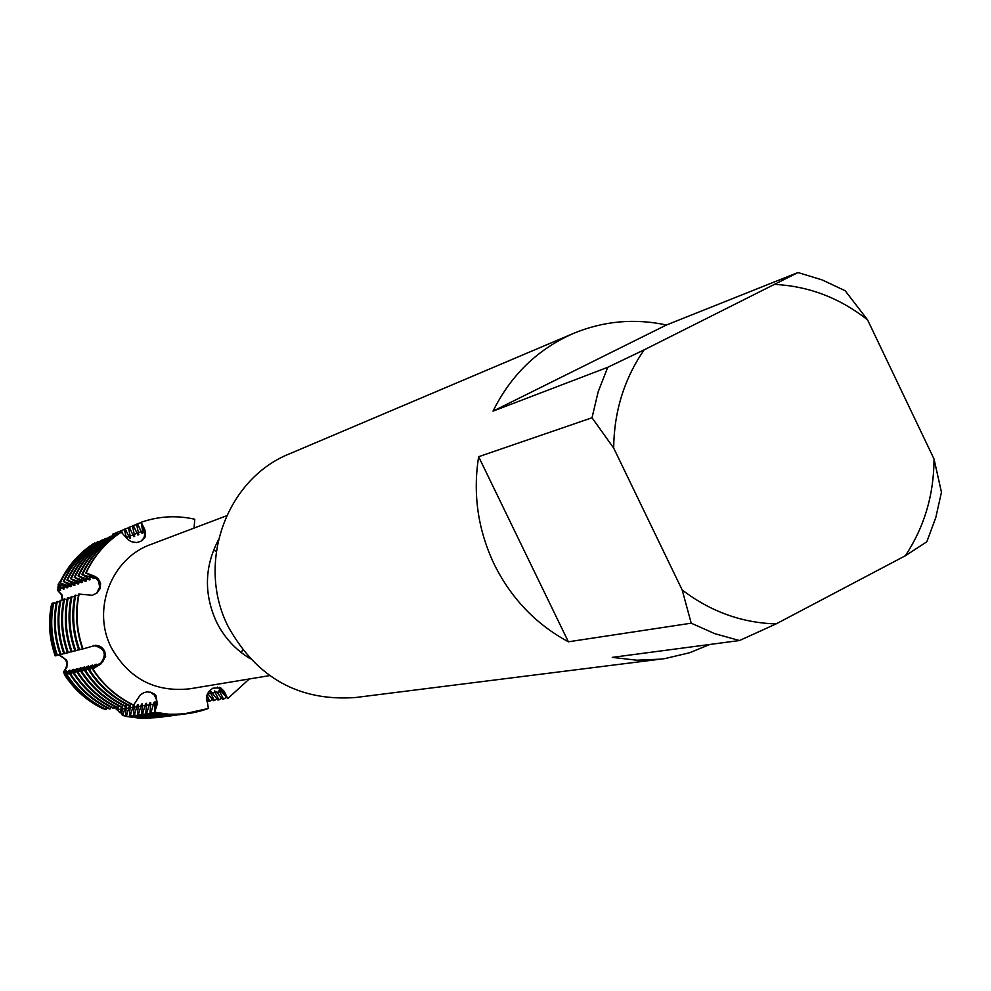 <?xml version="1.0" encoding="UTF-8"?>
<svg xmlns="http://www.w3.org/2000/svg" width="991" height="991" viewBox="0 0 991 991"><rect width="100%" height="100%" fill="white"/><g stroke="black" fill="none" stroke-linecap="round" stroke-linejoin="round"><path stroke-width="1.49" d="M62.247 600.397L61.479 594.773L57.726 590.537L57.812 589.496L60.674 590.24L57.887 588.406L57.986 586.895L64.217 588.964L58.11 585.198L58.172 584.256L67.797 587.675L59.683 582.733L70.621 586.66L71.426 586.362L69.965 585.297L63.263 581.395L74.275 585.334L75.093 585.049L73.619 583.972L66.892 580.032L77.979 584.009L78.809 583.711L77.323 582.621L70.559 578.67L81.733 582.658L82.563 582.361L81.076 581.259L74.275 577.282L85.523 581.296L86.366 580.986L84.867 579.884L78.041 575.882L89.351 579.908L90.206 579.599L88.707 578.496L81.844 574.458L94.095 578.199L86.118 572.872L93.91 576.613C100.562 581.308 101.454 586.883 96.585 593.336L99.707 587.093L98.468 580.924L94.839 577.121L86.118 572.872L95.21 576.502L98.072 578.558L100.463 582.881L100.227 588.245L97.205 592.829L92.411 595.294L78.735 594.055C74.932 612.686 76.22 631.007 82.587 649.018L95.929 645.252L101.02 646.925L104.662 651.013L105.653 656.364L100.748 664.119L92.448 669.012C102.816 684.992 116.492 697.069 133.475 705.245L140.288 694.926L143.893 692.635L147.102 691.891L151.474 692.436L155.971 695.608L157.334 703.845L154.695 712.244L156.491 699.671L154.323 695.075L150.26 692.102L154.323 695.075L156.491 699.671L154.695 712.244L155.005 702.012L154.063 702.161L150.905 712.777L149.975 712.913L150.756 702.669L149.827 702.817L146.693 713.371L145.776 713.508L146.557 703.325L145.64 703.461L142.531 713.954L141.614 714.09L142.407 703.969L141.502 704.106L138.418 714.536L137.514 714.66L138.306 704.601L137.415 704.737L134.342 715.106L133.463 715.229L134.256 705.233L133.364 705.369L130.329 715.675L129.449 715.799L130.255 705.852L129.375 705.988L126.353 716.233L125.485 716.357L126.291 706.459L125.423 706.595L122.822 715.527L121.806 714.536L122.376 707.066L121.521 707.202L119.985 712.74L118.338 711.142L118.511 707.661L117.669 707.797L117.173 709.99L116.046 708.937L116.071 707.202M103.609 651.062L99.335 646.59L93.29 645.426C105.12 648.188 107.387 654.444 100.079 664.205L103.039 661.232L104.328 658.334L104.674 655.162L103.609 651.062M126.353 537.692L124.371 529.268L125.25 528.909L129.734 538.324L130.626 537.964L128.384 527.596L129.276 527.224L133.785 536.701L134.689 536.329L132.447 525.911L133.351 525.54L137.898 535.053L138.814 534.694L136.56 524.202L137.476 523.818L142.06 533.393L142.977 533.022L141.18 522.269L144.723 533.356L144.252 537.048L142.506 540.293L144.252 537.048L144.723 533.356L141.18 522.269L144.946 529.838L145.318 536.602L140.734 541.408L136.498 542.535L131.171 541.643L127.777 539.364L121.199 532.068C105.566 542.263 93.736 555.914 85.697 573.033M208.37 708.454L182.926 714.139L168.755 714.238L154.695 712.244C173.029 716.109 190.916 714.845 208.37 708.454L206.5 696.512L208.63 691.718L212.792 688.188L220.634 687.791L224.226 691.396L227.707 698.605L223.086 691.346L217.401 687.06L223.086 691.346L227.707 698.605L220.052 690.058L219.023 690.219L223.545 699.2L222.529 699.349L216.893 692.3L214.428 690.938M69.903 670.151L64.056 673.62L66.31 670.969L63.424 672.071L66.843 667.55L67.227 661.901L66.57 660.117L58.94 654.902L66.57 660.117L67.227 661.901L66.843 667.55L63.424 672.059C69.085 664.379 67.524 658.681 58.742 654.977M116.207 707.264L116.046 708.937L116.207 707.264M250.302 658.755C235.573 649.848 224.288 637.572 216.484 621.939C203.824 594.092 204.443 566.79 218.342 540.033M242.684 649.848L241.234 652.549M269.614 675.614L189.752 688.819C155.091 692.474 128.979 678.81 111.401 647.817C91.482 609.676 111.277 558.28 150.88 544.443L226.567 515.766M709.829 644.46L689.637 652.735L664.837 658.606L355.534 697.515C299.332 701.517 256.966 678.03 228.45 627.068C195.611 563.73 226.146 478.777 289.88 453.667L573.516 333.397C603.556 320.973 634.525 318.173 666.423 324.986L797.978 272.537L644.138 349.86L607.743 367.289L493.022 411.154L666.423 324.986M905.378 555.74C924.392 526.878 933.943 494.62 934.03 458.994L941.45 492.217L935.789 517.612L926.796 541.817L905.378 555.74L776.077 623.909C741.875 622.893 710.572 611.583 682.18 589.992L691.21 623.19L568.376 641.796C535.92 624.256 511.207 598.44 494.236 564.35C477.922 529.9 472.719 494.026 478.641 456.715L592.023 417.756L598.155 391.841L607.743 367.289M661.22 659.114L636.755 660.204L612.265 657.38L739.484 640.533L714.833 633.683L691.21 623.19M133.934 705.171C116.95 696.995 103.262 684.917 92.869 668.913L100.079 664.205L92.869 668.913C103.262 684.917 116.95 696.995 133.934 705.171M249.298 678.971L227.707 698.605L249.298 678.971M57.726 590.537L61.888 594.662L62.792 600.496L61.888 594.662L57.726 590.537M194.075 528.079L194.769 519.234C176.609 515.147 158.746 516.162 141.18 522.269C158.746 516.162 176.609 515.147 194.769 519.234M86.118 572.872C94.17 555.74 106.012 542.077 121.645 531.882C106.012 542.077 94.17 555.74 86.118 572.872M83.021 648.907C76.641 630.883 75.353 612.549 79.156 593.906C75.353 612.549 76.641 630.883 83.021 648.907M213.61 549.955L216.224 551.566M493.022 411.154C510.984 374.932 537.816 349.018 573.516 333.397M592.023 417.756L613.677 448.068C614.061 411.538 624.219 378.81 644.138 349.86M613.677 448.068L682.18 589.992M934.03 458.994L867.559 319.833L845.187 290.747L822.146 279.908L797.978 272.537M775.457 284.442C809.362 286.362 840.058 298.167 867.559 319.833M568.376 641.796L478.641 456.715M739.484 640.533L776.077 623.909M214.428 690.95L218.924 699.869L217.921 700.018L210.872 691.507L209.869 691.656L214.366 700.538L213.362 700.674L207.565 693.415M206.884 695.038L209.844 701.182L208.853 701.331L206.339 698.16M110.174 536.54L110.484 537.172L110.174 536.54L112.714 535.685M112.924 535.536L112.602 534.161L113.457 533.815L114.114 535.14M116.814 533.963L116.48 532.551L117.334 532.192L117.941 533.418M120.741 532.365L120.394 530.916L121.274 530.557L122.376 532.774M118.462 533.901L117.149 533.74C101.602 543.873 89.834 557.45 81.844 574.458M114.436 535.549L113.147 535.4C97.688 545.471 85.994 558.974 78.041 575.882M75.105 576.973C83.021 560.138 94.665 546.71 110.063 536.676L109.196 537.035C93.823 547.057 82.179 560.472 74.275 577.282M106.545 538.807L105.281 538.658C89.995 548.618 78.425 561.959 70.559 578.67M102.668 540.405L101.416 540.256C86.217 550.154 74.709 563.421 66.892 580.032M98.84 541.978L97.601 541.829C82.488 551.69 71.042 564.87 63.263 581.395M95.049 543.539L93.835 543.39C78.797 553.189 67.413 566.307 59.683 582.733M52.696 604.275L51.594 604.076C47.989 621.642 49.191 638.91 55.211 655.881L56.574 655.398M56.252 603.061L52.981 602.9C49.315 620.787 50.541 638.365 56.66 655.633L60.141 654.481M59.832 601.847L56.524 601.686C52.845 619.672 54.084 637.349 60.24 654.729L63.758 653.552M63.461 600.608L60.117 600.447C56.425 618.533 57.664 636.321 63.858 653.8L67.425 652.611M67.14 599.369L63.758 599.196C60.03 617.393 61.281 635.281 67.512 652.871L71.129 651.669M70.857 598.106L67.438 597.932C63.697 616.241 64.948 634.228 71.216 651.917L74.87 650.703M74.622 596.83L71.154 596.656C67.388 615.064 68.664 633.162 74.957 650.963L78.661 649.737M78.438 595.529L74.92 595.356C71.141 613.875 72.417 632.097 78.76 649.997L82.501 648.746M92.448 669.012L100.091 663.301L89.401 669.681L96.152 664.193M96.164 664.193L85.536 670.535L92.274 665.072L81.72 671.378L88.434 665.952L77.137 672.381L84.631 666.807M84.644 666.807L73.421 673.211L80.89 667.661L70.547 673.843L77.187 668.504L66.917 674.648L73.52 669.334L64.502 674.722L69.89 670.151M64.502 674.722C74.288 689.786 87.196 701.17 103.225 708.862L103.411 708.528M66.112 674.821C76.084 690.157 89.227 701.739 105.541 709.568L107.239 707.921M69.742 674.016C79.776 689.439 92.981 701.095 109.394 708.974L111.103 707.301M73.421 673.211C83.504 688.72 96.784 700.451 113.284 708.367L115.03 706.682M77.137 672.381C87.27 688.002 100.636 699.782 117.223 707.76L118.982 706.05M80.89 671.551C91.085 687.258 104.538 699.126 121.212 707.14L122.995 705.406M84.693 670.721C94.95 686.515 108.477 698.444 125.25 706.509L127.059 704.762M88.546 669.866C98.865 685.76 112.466 697.763 129.338 705.877L131.159 704.106M57.812 589.496L58.234 588.604M59.894 590.512L60.203 589.843M118.536 707.983L117.669 707.797M118.437 710.262L117.173 709.99M57.986 586.895L58.642 585.508M64.452 674.239L64.056 673.62M121.955 713.148L119.985 712.74M63.424 589.249L63.746 588.567M122.401 707.388L121.521 707.202M58.172 584.256L74.684 559.791M125.51 716.072L122.822 715.527M67.004 587.96L67.326 587.279M126.315 706.781L125.423 706.595M125.485 716.357L141.267 718.376L158.027 717.546L142.159 718.264L126.353 716.233M113.457 533.815L116.529 532.774M60.463 582.435C68.206 565.985 79.602 552.854 94.653 543.056M57.441 655.435C51.321 638.142 50.095 620.539 53.762 602.639M106.384 709.445C90.045 701.603 76.889 689.996 66.917 674.648M159.638 717.323L158.027 717.546M70.621 586.66L70.943 585.966M130.279 706.174L129.375 705.988M129.449 715.799L145.318 717.843L162.177 717.001L146.222 717.719L130.329 715.675M117.334 532.192L120.456 531.151M64.056 581.098C71.847 564.548 83.306 551.355 98.443 541.482M61.033 654.518C54.864 637.126 53.625 619.425 57.317 601.413M110.249 708.838C93.823 700.959 80.593 689.29 70.547 673.843M163.8 716.766L162.177 717.001M74.275 585.334L74.61 584.64M134.281 705.567L133.364 705.369M133.463 715.229L149.418 717.286L166.364 716.443L150.322 717.162L134.342 715.106M121.274 530.557L124.42 529.504M67.698 579.735C75.527 563.099 87.047 549.819 102.271 539.897M64.65 653.602C58.457 636.098 57.218 618.285 60.922 600.174M114.151 708.231C97.638 700.303 84.322 688.559 74.238 673.025M207.887 700.117L206.685 700.959M168.024 716.208L166.364 716.443M77.979 584.009L78.314 583.29M138.331 704.935L137.415 704.737M137.514 714.66L153.555 716.728L170.613 715.886L154.485 716.604L138.418 714.536M125.25 528.909L128.434 527.831M71.377 578.36C79.255 561.624 90.838 548.271 106.136 538.299M68.317 652.66C62.086 635.045 60.835 617.133 64.564 598.923M118.102 707.624C101.491 699.646 88.112 687.841 77.955 672.208M212.384 699.448L209.844 701.182M172.285 715.651L170.613 715.886M81.733 582.658L82.067 581.94M142.431 704.304L141.502 704.106M141.614 714.09L157.755 716.171L174.911 715.316L158.684 716.047L142.531 713.954M129.276 527.224L132.497 526.147M72.033 651.706C65.765 633.992 64.502 615.981 68.255 597.66M122.104 707.004C105.393 698.977 91.94 687.097 81.72 671.378M216.918 698.779L214.366 700.538M176.596 715.068L174.911 715.316M85.523 581.283L85.858 580.565M146.581 703.672L145.64 703.461M145.776 713.508L162.004 715.601L179.26 714.734L162.945 715.465L146.693 713.371M133.351 525.54L136.609 524.437M78.871 575.573C86.836 558.639 98.555 545.124 114.027 535.041M75.799 650.753C69.481 632.927 68.218 614.804 71.984 596.371M126.154 706.372C109.344 698.296 95.817 686.354 85.536 670.535M221.526 698.098L218.924 699.869M180.969 714.499L179.26 714.734M89.351 579.908L89.698 579.178M150.781 703.028L149.827 702.817M149.975 712.913L166.29 715.019L183.657 714.152L167.244 714.895L150.905 712.777M137.476 523.818L140.772 522.703M82.687 574.148C90.689 557.115 102.469 543.526 118.04 533.369M79.59 649.774C73.247 631.849 71.971 613.615 75.762 595.071M130.242 705.741C113.346 697.614 99.732 685.599 89.401 669.681M226.171 697.404L223.545 699.2M185.391 713.916L183.657 714.152M93.241 578.509L93.588 577.765M155.03 702.371L154.063 702.161M154.224 712.318L170.638 714.437L187.373 713.669M92.597 577.084L94.554 576.217M142.704 531.003L144.946 529.838M221.513 691.582L224.226 691.396M98.753 664.503L100.748 664.119M155.017 703.982L157.334 703.845M220.002 691.817L216.893 692.3M215.394 692.536L212.322 693.006M210.848 693.242L207.8 693.712M129.041 536.503L126.328 537.593M133.091 534.867L130.354 535.97M137.192 533.22L134.417 534.335M141.341 531.548L138.542 532.675M97.465 664.8L94.826 665.395M93.55 665.679L90.937 666.262M89.686 666.547L87.109 667.129M85.87 667.414L83.318 667.984M82.092 668.256L79.577 668.826M78.363 669.098L75.873 669.668M74.684 669.928L72.219 670.486M71.042 670.758L68.602 671.303M67.438 671.564L65.034 672.109M61.615 588.32L59.225 589.187M65.171 587.031L62.767 587.911M68.788 585.718L66.347 586.61M72.43 584.405L69.965 585.297M76.121 583.067L73.619 583.972M79.85 581.705L77.323 582.621M83.628 580.342L81.076 581.259M87.456 578.955L84.867 579.884M91.321 577.542L88.707 578.496M153.63 704.192L150.768 704.626M149.393 704.836L146.569 705.258M145.206 705.468L142.407 705.889M141.069 706.1L138.306 706.521M136.993 706.719L134.256 707.128M132.955 707.326L130.255 707.735M128.954 707.933L126.291 708.342M125.015 708.54L122.376 708.937M121.113 709.135L118.511 709.531M100.611 583.6L99.98 588.927M95.644 645.24L99.459 646.107L102.705 648.337L104.588 650.963L105.653 656.364M145.318 536.602L144.413 538.274M220.634 687.791L219.469 687.358M155.971 695.608L153.778 693.564"/></g></svg>

